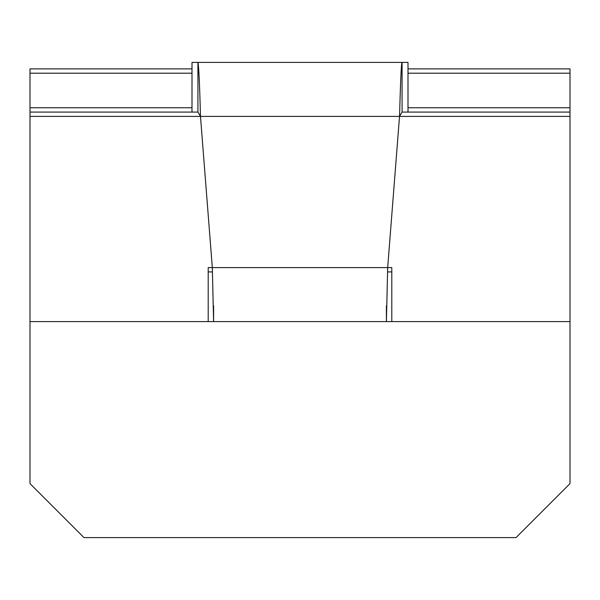 <?xml version="1.0" encoding="UTF-8"?>
<svg xmlns="http://www.w3.org/2000/svg" width="600" height="600" viewBox="0 0 600 600"><rect width="100%" height="100%" fill="white"/><g stroke="black" fill="none" stroke-linecap="round" stroke-linejoin="round"><path stroke-width="0.9" d="M208.2 271.92L212.452 271.92M387.548 271.92L391.8 271.92M213.6 305.782L213.6 321.6L212.325 267.6L200.475 116.4L30 116.4L30 483.6L84 537.6L516 537.6L570 483.6L570 112.08L402.075 112.08L402.075 62.4L192 62.4L192 112.08M197.925 112.08L197.925 62.4C198.772 65.625 199.627 83.625 200.475 116.4L197.925 112.08L30 112.08L30 116.4M386.4 305.782L386.4 321.6L387.675 267.6L391.8 267.6L391.8 321.6L570 321.6L30 321.6L208.2 321.6L208.2 267.6L387.675 267.6L399.525 116.4L402.075 112.08M408 68.88L570 68.88L570 112.08M192 73.2L30 73.2L30 112.08M192 68.88L30 68.88L30 73.2M570 116.4L399.525 116.4C400.373 87.532 401.228 61.733 402.075 62.4L408 62.4L408 112.08M570 73.2L408 73.2M570 107.76L408 107.76M192 107.76L30 107.76M200.475 116.4L399.525 116.4"/></g></svg>
